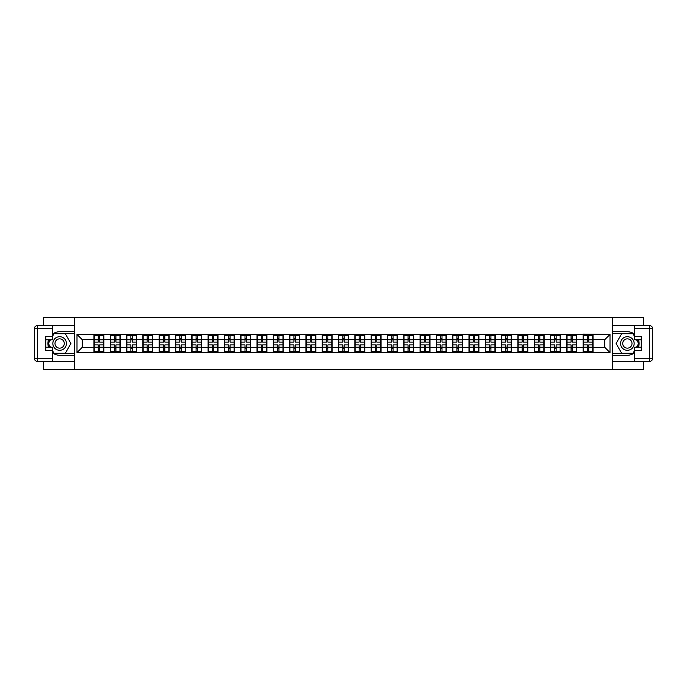 <?xml version="1.0" encoding="UTF-8"?>
<svg xmlns="http://www.w3.org/2000/svg" width="687" height="687" viewBox="0 0 687 687"><rect width="100%" height="100%" fill="white"/><g stroke="black" fill="none" stroke-linecap="round" stroke-linejoin="round"><path stroke-width="1.03" d="M43.444 361.422L43.444 369.632L643.556 369.632L643.556 361.422M643.556 325.578L643.556 317.368L612.409 317.368L612.409 369.632M612.409 317.368L43.444 317.368L43.444 325.578M74.591 369.632L74.591 317.368M604.783 347.364L604.783 339.636L593.027 339.636L593.027 347.364L604.783 347.364L610.004 352.594L610.004 334.406L583.1 334.097L583.1 339.636L576.719 339.636L576.719 347.364L583.1 347.364L583.1 339.636M610.004 352.594L76.996 352.594L76.996 334.406L93.973 334.406L93.973 339.636L82.217 339.636L82.217 347.364L93.973 347.364L93.973 339.636M583.1 334.406L93.973 334.406M583.1 347.364L583.1 352.594M576.719 347.364L576.719 352.594M576.719 334.406L576.719 339.636M560.42 347.364L566.792 347.364L566.792 339.636L560.42 339.636L560.42 352.594M566.792 347.364L566.792 352.594M566.792 334.406L566.792 339.636M560.42 334.406L560.42 339.636M544.113 347.364L550.485 347.364L550.485 339.636L544.113 339.636L544.113 352.594M550.485 347.364L550.485 352.594M550.485 334.406L550.485 339.636M544.113 334.406L544.113 339.636M527.805 347.364L534.185 347.364L534.185 339.636L527.805 339.636L527.805 352.594M534.185 347.364L534.185 352.594M534.185 334.406L534.185 339.636M527.805 334.406L527.805 339.636M511.506 347.364L517.878 347.364L517.878 339.636L511.506 339.636L511.506 352.594M517.878 347.364L517.878 352.594M517.878 334.406L517.878 339.636M511.506 334.406L511.506 339.636M495.198 347.364L501.579 347.364L501.579 339.636L495.198 339.636L495.198 352.594M501.579 347.364L501.579 352.594M501.579 334.406L501.579 339.636M495.198 334.406L495.198 339.636M478.899 347.364L485.271 347.364L485.271 339.636L478.899 339.636L478.899 352.594M485.271 347.364L485.271 352.594M485.271 334.406L485.271 339.636M478.899 334.406L478.899 339.636M462.591 347.364L468.972 347.364L468.972 339.636L462.591 339.636L462.591 352.594M468.972 347.364L468.972 352.594M468.972 334.406L468.972 339.636M462.591 334.406L462.591 339.636M446.292 347.364L452.664 347.364L452.664 339.636L446.292 339.636L446.292 352.594M452.664 347.364L452.664 352.594M452.664 334.406L452.664 339.636M446.292 334.406L446.292 339.636M429.985 347.364L436.357 347.364L436.357 339.636L429.985 339.636L429.985 352.594M436.357 347.364L436.357 352.594M436.357 334.406L436.357 339.636M429.985 334.406L429.985 339.636M413.677 347.364L420.058 347.364L420.058 339.636L413.677 339.636L413.677 352.594M420.058 347.364L420.058 352.594M420.058 334.406L420.058 339.636M413.677 334.406L413.677 339.636M397.378 347.364L403.75 347.364L403.75 339.636L397.378 339.636L397.378 352.594M403.75 347.364L403.75 352.594M403.75 334.406L403.75 339.636M397.378 334.406L397.378 339.636M381.07 347.364L387.451 347.364L387.451 339.636L381.07 339.636L381.07 352.594M387.451 347.364L387.451 352.594M387.451 334.406L387.451 339.636M381.07 334.406L381.07 339.636M364.771 347.364L371.143 347.364L371.143 339.636L364.771 339.636L364.771 352.594M371.143 347.364L371.143 352.594M371.143 334.406L371.143 339.636M364.771 334.406L364.771 339.636M348.464 347.364L354.835 347.364L354.835 339.636L348.464 339.636L348.464 352.594M354.835 347.364L354.835 352.594M354.835 334.406L354.835 339.636M348.464 334.406L348.464 339.636M332.165 347.364L338.536 347.364L338.536 339.636L332.165 339.636L332.165 352.594M338.536 347.364L338.536 352.594M338.536 334.406L338.536 339.636M332.165 334.406L332.165 339.636M315.857 347.364L322.229 347.364L322.229 339.636L315.857 339.636L315.857 352.594M322.229 347.364L322.229 352.594M322.229 334.406L322.229 339.636M315.857 334.406L315.857 339.636M299.549 347.364L305.93 347.364L305.93 339.636L299.549 339.636L299.549 352.594M305.93 347.364L305.93 352.594M305.93 334.406L305.93 339.636M299.549 334.406L299.549 339.636M283.25 347.364L289.622 347.364L289.622 339.636L283.25 339.636L283.25 352.594M289.622 347.364L289.622 352.594M289.622 334.406L289.622 339.636M283.25 334.406L283.25 339.636M266.942 347.364L273.323 347.364L273.323 339.636L266.942 339.636L266.942 352.594M273.323 347.364L273.323 352.594M273.323 334.406L273.323 339.636M266.942 334.406L266.942 339.636M250.643 347.364L257.015 347.364L257.015 339.636L250.643 339.636L250.643 352.594M257.015 347.364L257.015 352.594M257.015 334.406L257.015 339.636M250.643 334.406L250.643 339.636M234.336 347.364L240.708 347.364L240.708 339.636L234.336 339.636L234.336 352.594M240.708 347.364L240.708 352.594M240.708 334.406L240.708 339.636M234.336 334.406L234.336 339.636M218.028 347.364L224.409 347.364L224.409 339.636L218.028 339.636L218.028 352.594M224.409 347.364L224.409 352.594M224.409 334.406L224.409 339.636M218.028 334.406L218.028 339.636M201.729 347.364L208.101 347.364L208.101 339.636L201.729 339.636L201.729 352.594M208.101 347.364L208.101 352.594M208.101 334.406L208.101 339.636M201.729 334.406L201.729 339.636M185.421 347.364L191.802 347.364L191.802 339.636L185.421 339.636L185.421 352.594M191.802 347.364L191.802 352.594M191.802 334.406L191.802 339.636M185.421 334.406L185.421 339.636M169.122 347.364L175.494 347.364L175.494 339.636L169.122 339.636L169.122 352.594M175.494 347.364L175.494 352.594M175.494 334.406L175.494 339.636M169.122 334.406L169.122 339.636M152.815 347.364L159.195 347.364L159.195 339.636L152.815 339.636L152.815 352.594M159.195 347.364L159.195 352.594M159.195 334.406L159.195 339.636M152.815 334.406L152.815 339.636M136.515 347.364L142.887 347.364L142.887 339.636L136.515 339.636L136.515 352.594M142.887 347.364L142.887 352.594M142.887 334.406L142.887 339.636M136.515 334.406L136.515 339.636M120.208 347.364L126.58 347.364L126.58 339.636L120.208 339.636L120.208 352.594M126.58 347.364L126.58 352.594M126.58 334.406L126.58 339.636M120.208 334.406L120.208 339.636M103.9 347.364L110.281 347.364L110.281 339.636L103.9 339.636L103.9 352.594M110.281 347.364L110.281 352.594M110.281 334.406L110.281 339.636M103.9 334.406L103.9 339.636M93.973 347.364L93.973 352.594M82.217 347.364L76.996 352.594M76.996 334.406L82.217 339.636M593.027 347.364L593.027 352.594M593.027 334.406L593.027 339.636M610.004 334.406L604.783 339.636M94.239 339.799L98.258 339.799L98.258 334.354L94.239 334.354L94.239 344.908L98.258 344.908L98.258 347.201L99.615 347.193L99.615 344.908L103.643 344.908L103.643 334.354L99.615 334.354L99.615 335.505L103.643 335.505M98.258 338.279L99.615 338.279M99.615 335.66L98.258 335.66M94.239 342.092L98.258 342.092L98.258 339.799L99.615 339.807L99.615 342.092L103.643 342.092M94.239 335.505L98.258 335.505M98.258 351.34L99.615 351.34M98.258 348.721L99.615 348.721M94.239 352.646L98.258 352.646L98.258 351.495L94.239 351.495L94.239 352.646M94.239 344.908L94.239 347.201L98.258 347.201L98.258 351.495M94.239 347.201L94.239 351.495M103.643 344.908L103.643 352.646L99.615 352.646L99.615 351.495L103.643 351.495M103.643 347.201L99.615 347.201L99.615 351.495M103.643 339.799L99.615 339.799L99.615 335.505M110.538 339.799L114.566 339.799L114.566 334.354L110.538 334.354L110.538 344.908L114.566 344.908L114.566 347.201L115.923 347.193L115.923 344.908L119.95 344.908L119.95 334.354L115.923 334.354L115.923 335.505L119.95 335.505M114.566 338.279L115.923 338.279M115.923 335.66L114.566 335.66M110.538 342.092L114.566 342.092L114.566 339.799L115.923 339.807L115.923 342.092L119.95 342.092M110.538 335.505L114.566 335.505M114.566 351.34L115.923 351.34M114.566 348.721L115.923 348.721M110.538 352.646L114.566 352.646L114.566 351.495L110.538 351.495L110.538 352.646M110.538 344.908L110.538 347.201L114.566 347.201L114.566 351.495M110.538 347.201L110.538 351.495M119.95 344.908L119.95 352.646L115.923 352.646L115.923 351.495L119.95 351.495M119.95 347.201L115.923 347.201L115.923 351.495M119.95 339.799L115.923 339.799L115.923 335.505M126.846 339.799L130.865 339.799L130.865 334.354L126.846 334.354L126.846 344.908L130.865 344.908L130.865 347.201L132.23 347.193L132.23 344.908L136.249 344.908L136.249 334.354L132.23 334.354L132.23 335.505L136.249 335.505M130.865 338.279L132.23 338.279M132.23 335.66L130.865 335.66M126.846 342.092L130.865 342.092L130.865 339.799L132.23 339.807L132.23 342.092L136.249 342.092M126.846 335.505L130.865 335.505M130.865 351.34L132.23 351.34M130.865 348.721L132.23 348.721M126.846 352.646L130.865 352.646L130.865 351.495L126.846 351.495L126.846 352.646M126.846 344.908L126.846 347.201L130.865 347.201L130.865 351.495M126.846 347.201L126.846 351.495M136.249 344.908L136.249 352.646L132.23 352.646L132.23 351.495L136.249 351.495M136.249 347.201L132.23 347.201L132.23 351.495M136.249 339.799L132.23 339.799L132.23 335.505M143.145 339.799L147.173 339.799L147.173 334.354L143.145 334.354L143.145 344.908L147.173 344.908L147.173 347.201L148.529 347.193L148.529 344.908L152.557 344.908L152.557 334.354L148.529 334.354L148.529 335.505L152.557 335.505M147.173 338.279L148.529 338.279M148.529 335.66L147.173 335.66M143.145 342.092L147.173 342.092L147.173 339.799L148.529 339.807L148.529 342.092L152.557 342.092M143.145 335.505L147.173 335.505M147.173 351.34L148.529 351.34M147.173 348.721L148.529 348.721M143.145 352.646L147.173 352.646L147.173 351.495L143.145 351.495L143.145 352.646M143.145 344.908L143.145 347.201L147.173 347.201L147.173 351.495M143.145 347.201L143.145 351.495M152.557 344.908L152.557 352.646L148.529 352.646L148.529 351.495L152.557 351.495M152.557 347.201L148.529 347.201L148.529 351.495M152.557 339.799L148.529 339.799L148.529 335.505M159.453 339.799L163.48 339.799L163.48 334.354L159.453 334.354L159.453 344.908L163.48 344.908L163.48 347.201L164.837 347.193L164.837 344.908L168.856 344.908L168.856 334.354L164.837 334.354L164.837 335.505L168.856 335.505M163.48 338.279L164.837 338.279M164.837 335.66L163.48 335.66M159.453 342.092L163.48 342.092L163.48 339.799L164.837 339.807L164.837 342.092L168.856 342.092M159.453 335.505L163.48 335.505M163.48 351.34L164.837 351.34M163.48 348.721L164.837 348.721M159.453 352.646L163.48 352.646L163.48 351.495L159.453 351.495L159.453 352.646M159.453 344.908L159.453 347.201L163.48 347.201L163.48 351.495M159.453 347.201L159.453 351.495M168.856 344.908L168.856 352.646L164.837 352.646L164.837 351.495L168.856 351.495M168.856 347.201L164.837 347.201L164.837 351.495M168.856 339.799L164.837 339.799L164.837 335.505M175.76 339.799L179.779 339.799L179.779 334.354L175.76 334.354L175.76 344.908L179.779 344.908L179.779 347.201L181.136 347.193L181.136 344.908L185.164 344.908L185.164 334.354L181.136 334.354L181.136 335.505L185.164 335.505M179.779 338.279L181.136 338.279M181.136 335.66L179.779 335.66M175.76 342.092L179.779 342.092L179.779 339.799L181.136 339.807L181.136 342.092L185.164 342.092M175.76 335.505L179.779 335.505M179.779 351.34L181.136 351.34M179.779 348.721L181.136 348.721M175.76 352.646L179.779 352.646L179.779 351.495L175.76 351.495L175.76 352.646M175.76 344.908L175.76 347.201L179.779 347.201L179.779 351.495M175.76 347.201L175.76 351.495M185.164 344.908L185.164 352.646L181.136 352.646L181.136 351.495L185.164 351.495M185.164 347.201L181.136 347.201L181.136 351.495M185.164 339.799L181.136 339.799L181.136 335.505M56.248 349.382A6.793 6.793 0 0 0 65.523 346.901A6.793 6.793 0 0 0 63.041 337.618A6.793 6.793 0 0 0 53.758 340.099A6.793 6.793 0 0 0 56.248 349.382M57.313 347.528A4.654 4.654 0 0 0 63.668 345.827A4.654 4.654 0 0 0 61.967 339.472A4.654 4.654 0 0 0 55.613 341.173A4.654 4.654 0 0 0 57.313 347.528M52.427 336.45L53.998 333.727L65.282 333.727L70.924 343.5L65.282 353.273L53.998 353.273L52.427 350.55M50.503 347.21L48.356 343.5L50.503 339.79M623.959 349.382A6.793 6.793 0 0 0 633.242 346.901A6.793 6.793 0 0 0 630.752 337.618A6.793 6.793 0 0 0 621.477 340.099A6.793 6.793 0 0 0 623.959 349.382M625.033 347.528A4.654 4.654 0 0 0 631.387 345.827A4.654 4.654 0 0 0 629.687 339.472A4.654 4.654 0 0 0 623.332 341.173A4.654 4.654 0 0 0 625.033 347.528M634.573 350.55L633.002 353.273L621.718 353.273L616.076 343.5L621.718 333.727L633.002 333.727L634.573 336.45M636.497 339.79L638.644 343.5L636.497 347.21M52.427 352.783A11.756 11.756 0 0 0 59.64 355.256L74.479 355.256L74.479 361.422L37.484 361.422A3.134 3.134 0 0 1 34.35 358.288L34.35 328.712A3.134 3.134 0 0 1 37.484 325.578L52.427 325.578L52.427 339.79L45.746 339.79M52.427 325.578L74.479 325.578L74.479 331.744L59.64 331.744A11.756 11.756 0 0 0 52.427 334.217M48.485 339.79A11.756 11.756 0 0 0 48.485 347.21M74.479 355.256L74.479 331.744M45.746 347.21L52.427 347.21L52.427 361.422M52.427 336.656L45.746 336.656L45.746 350.344L52.427 350.344M74.479 333.418L53.818 333.418L52.427 335.823M52.427 351.177L53.818 353.582L74.479 353.582M50.142 339.79L47.996 343.5L50.142 347.21M634.573 334.217A11.756 11.756 0 0 0 627.36 331.744L612.521 331.744L612.521 325.578L649.516 325.578A3.134 3.134 0 0 1 652.65 328.712L652.65 358.288A3.134 3.134 0 0 1 649.516 361.422L634.573 361.422L634.573 347.21L641.254 347.21M634.573 361.422L612.521 361.422L612.521 355.256L627.36 355.256A11.756 11.756 0 0 0 634.573 352.783M638.515 347.21A11.756 11.756 0 0 0 638.515 339.79M612.521 331.744L612.521 355.256M641.254 339.79L634.573 339.79L634.573 325.578M634.573 350.344L641.254 350.344L641.254 336.656L634.573 336.656M612.521 353.582L633.182 353.582L634.573 351.177M634.573 335.823L633.182 333.418L612.521 333.418M636.858 347.21L639.004 343.5L636.858 339.79M192.059 339.799L196.087 339.799L196.087 334.354L192.059 334.354L192.059 344.908L196.087 344.908L196.087 347.201L197.444 347.193L197.444 344.908L201.463 344.908L201.463 334.354L197.444 334.354L197.444 335.505L201.463 335.505M196.087 338.279L197.444 338.279M197.444 335.66L196.087 335.66M192.059 342.092L196.087 342.092L196.087 339.799L197.444 339.807L197.444 342.092L201.463 342.092M192.059 335.505L196.087 335.505M196.087 351.34L197.444 351.34M196.087 348.721L197.444 348.721M192.059 352.646L196.087 352.646L196.087 351.495L192.059 351.495L192.059 352.646M192.059 344.908L192.059 347.201L196.087 347.201L196.087 351.495M192.059 347.201L192.059 351.495M201.463 344.908L201.463 352.646L197.444 352.646L197.444 351.495L201.463 351.495M201.463 347.201L197.444 347.201L197.444 351.495M201.463 339.799L197.444 339.799L197.444 335.505M208.367 339.799L212.386 339.799L212.386 334.354L208.367 334.354L208.367 344.908L212.386 344.908L212.386 347.201L213.743 347.193L213.743 344.908L217.77 344.908L217.77 334.354L213.743 334.354L213.743 335.505L217.77 335.505M212.386 338.279L213.743 338.279M213.743 335.66L212.386 335.66M208.367 342.092L212.386 342.092L212.386 339.799L213.743 339.807L213.743 342.092L217.77 342.092M208.367 335.505L212.386 335.505M212.386 351.34L213.743 351.34M212.386 348.721L213.743 348.721M208.367 352.646L212.386 352.646L212.386 351.495L208.367 351.495L208.367 352.646M208.367 344.908L208.367 347.201L212.386 347.201L212.386 351.495M208.367 347.201L208.367 351.495M217.77 344.908L217.77 352.646L213.743 352.646L213.743 351.495L217.77 351.495M217.77 347.201L213.743 347.201L213.743 351.495M217.77 339.799L213.743 339.799L213.743 335.505M224.666 339.799L228.694 339.799L228.694 334.354L224.666 334.354L224.666 344.908L228.694 344.908L228.694 347.201L230.051 347.193L230.051 344.908L234.078 344.908L234.078 334.354L230.051 334.354L230.051 335.505L234.078 335.505M228.694 338.279L230.051 338.279M230.051 335.66L228.694 335.66M224.666 342.092L228.694 342.092L228.694 339.799L230.051 339.807L230.051 342.092L234.078 342.092M224.666 335.505L228.694 335.505M228.694 351.34L230.051 351.34M228.694 348.721L230.051 348.721M224.666 352.646L228.694 352.646L228.694 351.495L224.666 351.495L224.666 352.646M224.666 344.908L224.666 347.201L228.694 347.201L228.694 351.495M224.666 347.201L224.666 351.495M234.078 344.908L234.078 352.646L230.051 352.646L230.051 351.495L234.078 351.495M234.078 347.201L230.051 347.201L230.051 351.495M234.078 339.799L230.051 339.799L230.051 335.505M240.974 339.799L244.993 339.799L244.993 334.354L240.974 334.354L240.974 344.908L244.993 344.908L244.993 347.201L246.358 347.193L246.358 344.908L250.377 344.908L250.377 334.354L246.358 334.354L246.358 335.505L250.377 335.505M244.993 338.279L246.358 338.279M246.358 335.66L244.993 335.66M240.974 342.092L244.993 342.092L244.993 339.799L246.358 339.807L246.358 342.092L250.377 342.092M240.974 335.505L244.993 335.505M244.993 351.34L246.358 351.34M244.993 348.721L246.358 348.721M240.974 352.646L244.993 352.646L244.993 351.495L240.974 351.495L240.974 352.646M240.974 344.908L240.974 347.201L244.993 347.201L244.993 351.495M240.974 347.201L240.974 351.495M250.377 344.908L250.377 352.646L246.358 352.646L246.358 351.495L250.377 351.495M250.377 347.201L246.358 347.201L246.358 351.495M250.377 339.799L246.358 339.799L246.358 335.505M257.273 339.799L261.3 339.799L261.3 334.354L257.273 334.354L257.273 344.908L261.3 344.908L261.3 347.201L262.657 347.193L262.657 344.908L266.685 344.908L266.685 334.354L262.657 334.354L262.657 335.505L266.685 335.505M261.3 338.279L262.657 338.279M262.657 335.66L261.3 335.66M257.273 342.092L261.3 342.092L261.3 339.799L262.657 339.807L262.657 342.092L266.685 342.092M257.273 335.505L261.3 335.505M261.3 351.34L262.657 351.34M261.3 348.721L262.657 348.721M257.273 352.646L261.3 352.646L261.3 351.495L257.273 351.495L257.273 352.646M257.273 344.908L257.273 347.201L261.3 347.201L261.3 351.495M257.273 347.201L257.273 351.495M266.685 344.908L266.685 352.646L262.657 352.646L262.657 351.495L266.685 351.495M266.685 347.201L262.657 347.201L262.657 351.495M266.685 339.799L262.657 339.799L262.657 335.505M273.581 339.799L277.608 339.799L277.608 334.354L273.581 334.354L273.581 344.908L277.608 344.908L277.608 347.201L278.965 347.193L278.965 344.908L282.984 344.908L282.984 334.354L278.965 334.354L278.965 335.505L282.984 335.505M277.608 338.279L278.965 338.279M278.965 335.66L277.608 335.66M273.581 342.092L277.608 342.092L277.608 339.799L278.965 339.807L278.965 342.092L282.984 342.092M273.581 335.505L277.608 335.505M277.608 351.34L278.965 351.34M277.608 348.721L278.965 348.721M273.581 352.646L277.608 352.646L277.608 351.495L273.581 351.495L273.581 352.646M273.581 344.908L273.581 347.201L277.608 347.201L277.608 351.495M273.581 347.201L273.581 351.495M282.984 344.908L282.984 352.646L278.965 352.646L278.965 351.495L282.984 351.495M282.984 347.201L278.965 347.201L278.965 351.495M282.984 339.799L278.965 339.799L278.965 335.505M289.888 339.799L293.907 339.799L293.907 334.354L289.888 334.354L289.888 344.908L293.907 344.908L293.907 347.201L295.264 347.193L295.264 344.908L299.292 344.908L299.292 334.354L295.264 334.354L295.264 335.505L299.292 335.505M293.907 338.279L295.264 338.279M295.264 335.66L293.907 335.66M289.888 342.092L293.907 342.092L293.907 339.799L295.264 339.807L295.264 342.092L299.292 342.092M289.888 335.505L293.907 335.505M293.907 351.34L295.264 351.34M293.907 348.721L295.264 348.721M289.888 352.646L293.907 352.646L293.907 351.495L289.888 351.495L289.888 352.646M289.888 344.908L289.888 347.201L293.907 347.201L293.907 351.495M289.888 347.201L289.888 351.495M299.292 344.908L299.292 352.646L295.264 352.646L295.264 351.495L299.292 351.495M299.292 347.201L295.264 347.201L295.264 351.495M299.292 339.799L295.264 339.799L295.264 335.505M306.187 339.799L310.215 339.799L310.215 334.354L306.187 334.354L306.187 344.908L310.215 344.908L310.215 347.201L311.572 347.193L311.572 344.908L315.599 344.908L315.599 334.354L311.572 334.354L311.572 335.505L315.599 335.505M310.215 338.279L311.572 338.279M311.572 335.66L310.215 335.66M306.187 342.092L310.215 342.092L310.215 339.799L311.572 339.807L311.572 342.092L315.599 342.092M306.187 335.505L310.215 335.505M310.215 351.34L311.572 351.34M310.215 348.721L311.572 348.721M306.187 352.646L310.215 352.646L310.215 351.495L306.187 351.495L306.187 352.646M306.187 344.908L306.187 347.201L310.215 347.201L310.215 351.495M306.187 347.201L306.187 351.495M315.599 344.908L315.599 352.646L311.572 352.646L311.572 351.495L315.599 351.495M315.599 347.201L311.572 347.201L311.572 351.495M315.599 339.799L311.572 339.799L311.572 335.505M322.495 339.799L326.514 339.799L326.514 334.354L322.495 334.354L322.495 344.908L326.514 344.908L326.514 347.201L327.879 347.193L327.879 344.908L331.898 344.908L331.898 334.354L327.879 334.354L327.879 335.505L331.898 335.505M326.514 338.279L327.879 338.279M327.879 335.66L326.514 335.66M322.495 342.092L326.514 342.092L326.514 339.799L327.879 339.807L327.879 342.092L331.898 342.092M322.495 335.505L326.514 335.505M326.514 351.34L327.879 351.34M326.514 348.721L327.879 348.721M322.495 352.646L326.514 352.646L326.514 351.495L322.495 351.495L322.495 352.646M322.495 344.908L322.495 347.201L326.514 347.201L326.514 351.495M322.495 347.201L322.495 351.495M331.898 344.908L331.898 352.646L327.879 352.646L327.879 351.495L331.898 351.495M331.898 347.201L327.879 347.201L327.879 351.495M331.898 339.799L327.879 339.799L327.879 335.505M338.794 339.799L342.822 339.799L342.822 334.354L338.794 334.354L338.794 344.908L342.822 344.908L342.822 347.201L344.178 347.193L344.178 344.908L348.206 344.908L348.206 334.354L344.178 334.354L344.178 335.505L348.206 335.505M342.822 338.279L344.178 338.279M344.178 335.66L342.822 335.66M338.794 342.092L342.822 342.092L342.822 339.799L344.178 339.807L344.178 342.092L348.206 342.092M338.794 335.505L342.822 335.505M342.822 351.34L344.178 351.34M342.822 348.721L344.178 348.721M338.794 352.646L342.822 352.646L342.822 351.495L338.794 351.495L338.794 352.646M338.794 344.908L338.794 347.201L342.822 347.201L342.822 351.495M338.794 347.201L338.794 351.495M348.206 344.908L348.206 352.646L344.178 352.646L344.178 351.495L348.206 351.495M348.206 347.201L344.178 347.201L344.178 351.495M348.206 339.799L344.178 339.799L344.178 335.505M355.102 339.799L359.121 339.799L359.121 334.354L355.102 334.354L355.102 344.908L359.121 344.908L359.121 347.201L360.486 347.193L360.486 344.908L364.505 344.908L364.505 334.354L360.486 334.354L360.486 335.505L364.505 335.505M359.121 338.279L360.486 338.279M360.486 335.66L359.121 335.66M355.102 342.092L359.121 342.092L359.121 339.799L360.486 339.807L360.486 342.092L364.505 342.092M355.102 335.505L359.121 335.505M359.121 351.34L360.486 351.34M359.121 348.721L360.486 348.721M355.102 352.646L359.121 352.646L359.121 351.495L355.102 351.495L355.102 352.646M355.102 344.908L355.102 347.201L359.121 347.201L359.121 351.495M355.102 347.201L355.102 351.495M364.505 344.908L364.505 352.646L360.486 352.646L360.486 351.495L364.505 351.495M364.505 347.201L360.486 347.201L360.486 351.495M364.505 339.799L360.486 339.799L360.486 335.505M371.401 339.799L375.428 339.799L375.428 334.354L371.401 334.354L371.401 344.908L375.428 344.908L375.428 347.201L376.785 347.193L376.785 344.908L380.813 344.908L380.813 334.354L376.785 334.354L376.785 335.505L380.813 335.505M375.428 338.279L376.785 338.279M376.785 335.66L375.428 335.66M371.401 342.092L375.428 342.092L375.428 339.799L376.785 339.807L376.785 342.092L380.813 342.092M371.401 335.505L375.428 335.505M375.428 351.34L376.785 351.34M375.428 348.721L376.785 348.721M371.401 352.646L375.428 352.646L375.428 351.495L371.401 351.495L371.401 352.646M371.401 344.908L371.401 347.201L375.428 347.201L375.428 351.495M371.401 347.201L371.401 351.495M380.813 344.908L380.813 352.646L376.785 352.646L376.785 351.495L380.813 351.495M380.813 347.201L376.785 347.201L376.785 351.495M380.813 339.799L376.785 339.799L376.785 335.505M387.708 339.799L391.736 339.799L391.736 334.354L387.708 334.354L387.708 344.908L391.736 344.908L391.736 347.201L393.093 347.193L393.093 344.908L397.112 344.908L397.112 334.354L393.093 334.354L393.093 335.505L397.112 335.505M391.736 338.279L393.093 338.279M393.093 335.66L391.736 335.66M387.708 342.092L391.736 342.092L391.736 339.799L393.093 339.807L393.093 342.092L397.112 342.092M387.708 335.505L391.736 335.505M391.736 351.34L393.093 351.34M391.736 348.721L393.093 348.721M387.708 352.646L391.736 352.646L391.736 351.495L387.708 351.495L387.708 352.646M387.708 344.908L387.708 347.201L391.736 347.201L391.736 351.495M387.708 347.201L387.708 351.495M397.112 344.908L397.112 352.646L393.093 352.646L393.093 351.495L397.112 351.495M397.112 347.201L393.093 347.201L393.093 351.495M397.112 339.799L393.093 339.799L393.093 335.505M404.016 339.799L408.035 339.799L408.035 334.354L404.016 334.354L404.016 344.908L408.035 344.908L408.035 347.201L409.392 347.193L409.392 344.908L413.419 344.908L413.419 334.354L409.392 334.354L409.392 335.505L413.419 335.505M408.035 338.279L409.392 338.279M409.392 335.66L408.035 335.66M404.016 342.092L408.035 342.092L408.035 339.799L409.392 339.807L409.392 342.092L413.419 342.092M404.016 335.505L408.035 335.505M408.035 351.34L409.392 351.34M408.035 348.721L409.392 348.721M404.016 352.646L408.035 352.646L408.035 351.495L404.016 351.495L404.016 352.646M404.016 344.908L404.016 347.201L408.035 347.201L408.035 351.495M404.016 347.201L404.016 351.495M413.419 344.908L413.419 352.646L409.392 352.646L409.392 351.495L413.419 351.495M413.419 347.201L409.392 347.201L409.392 351.495M413.419 339.799L409.392 339.799L409.392 335.505M420.315 339.799L424.343 339.799L424.343 334.354L420.315 334.354L420.315 344.908L424.343 344.908L424.343 347.201L425.7 347.193L425.7 344.908L429.727 344.908L429.727 334.354L425.7 334.354L425.7 335.505L429.727 335.505M424.343 338.279L425.7 338.279M425.7 335.66L424.343 335.66M420.315 342.092L424.343 342.092L424.343 339.799L425.7 339.807L425.7 342.092L429.727 342.092M420.315 335.505L424.343 335.505M424.343 351.34L425.7 351.34M424.343 348.721L425.7 348.721M420.315 352.646L424.343 352.646L424.343 351.495L420.315 351.495L420.315 352.646M420.315 344.908L420.315 347.201L424.343 347.201L424.343 351.495M420.315 347.201L420.315 351.495M429.727 344.908L429.727 352.646L425.7 352.646L425.7 351.495L429.727 351.495M429.727 347.201L425.7 347.201L425.7 351.495M429.727 339.799L425.7 339.799L425.7 335.505M436.623 339.799L440.642 339.799L440.642 334.354L436.623 334.354L436.623 344.908L440.642 344.908L440.642 347.201L442.007 347.193L442.007 344.908L446.026 344.908L446.026 334.354L442.007 334.354L442.007 335.505L446.026 335.505M440.642 338.279L442.007 338.279M442.007 335.66L440.642 335.66M436.623 342.092L440.642 342.092L440.642 339.799L442.007 339.807L442.007 342.092L446.026 342.092M436.623 335.505L440.642 335.505M440.642 351.34L442.007 351.34M440.642 348.721L442.007 348.721M436.623 352.646L440.642 352.646L440.642 351.495L436.623 351.495L436.623 352.646M436.623 344.908L436.623 347.201L440.642 347.201L440.642 351.495M436.623 347.201L436.623 351.495M446.026 344.908L446.026 352.646L442.007 352.646L442.007 351.495L446.026 351.495M446.026 347.201L442.007 347.201L442.007 351.495M446.026 339.799L442.007 339.799L442.007 335.505M452.922 339.799L456.949 339.799L456.949 334.354L452.922 334.354L452.922 344.908L456.949 344.908L456.949 347.201L458.306 347.193L458.306 344.908L462.334 344.908L462.334 334.354L458.306 334.354L458.306 335.505L462.334 335.505M456.949 338.279L458.306 338.279M458.306 335.66L456.949 335.66M452.922 342.092L456.949 342.092L456.949 339.799L458.306 339.807L458.306 342.092L462.334 342.092M452.922 335.505L456.949 335.505M456.949 351.34L458.306 351.34M456.949 348.721L458.306 348.721M452.922 352.646L456.949 352.646L456.949 351.495L452.922 351.495L452.922 352.646M452.922 344.908L452.922 347.201L456.949 347.201L456.949 351.495M452.922 347.201L452.922 351.495M462.334 344.908L462.334 352.646L458.306 352.646L458.306 351.495L462.334 351.495M462.334 347.201L458.306 347.201L458.306 351.495M462.334 339.799L458.306 339.799L458.306 335.505M469.23 339.799L473.257 339.799L473.257 334.354L469.23 334.354L469.23 344.908L473.257 344.908L473.257 347.201L474.614 347.193L474.614 344.908L478.633 344.908L478.633 334.354L474.614 334.354L474.614 335.505L478.633 335.505M473.257 338.279L474.614 338.279M474.614 335.66L473.257 335.66M469.23 342.092L473.257 342.092L473.257 339.799L474.614 339.807L474.614 342.092L478.633 342.092M469.23 335.505L473.257 335.505M473.257 351.34L474.614 351.34M473.257 348.721L474.614 348.721M469.23 352.646L473.257 352.646L473.257 351.495L469.23 351.495L469.23 352.646M469.23 344.908L469.23 347.201L473.257 347.201L473.257 351.495M469.23 347.201L469.23 351.495M478.633 344.908L478.633 352.646L474.614 352.646L474.614 351.495L478.633 351.495M478.633 347.201L474.614 347.201L474.614 351.495M478.633 339.799L474.614 339.799L474.614 335.505M485.537 339.799L489.556 339.799L489.556 334.354L485.537 334.354L485.537 344.908L489.556 344.908L489.556 347.201L490.913 347.193L490.913 344.908L494.941 344.908L494.941 334.354L490.913 334.354L490.913 335.505L494.941 335.505M489.556 338.279L490.913 338.279M490.913 335.66L489.556 335.66M485.537 342.092L489.556 342.092L489.556 339.799L490.913 339.807L490.913 342.092L494.941 342.092M485.537 335.505L489.556 335.505M489.556 351.34L490.913 351.34M489.556 348.721L490.913 348.721M485.537 352.646L489.556 352.646L489.556 351.495L485.537 351.495L485.537 352.646M485.537 344.908L485.537 347.201L489.556 347.201L489.556 351.495M485.537 347.201L485.537 351.495M494.941 344.908L494.941 352.646L490.913 352.646L490.913 351.495L494.941 351.495M494.941 347.201L490.913 347.201L490.913 351.495M494.941 339.799L490.913 339.799L490.913 335.505M501.836 339.799L505.864 339.799L505.864 334.354L501.836 334.354L501.836 344.908L505.864 344.908L505.864 347.201L507.221 347.193L507.221 344.908L511.24 344.908L511.24 334.354L507.221 334.354L507.221 335.505L511.24 335.505M505.864 338.279L507.221 338.279M507.221 335.66L505.864 335.66M501.836 342.092L505.864 342.092L505.864 339.799L507.221 339.807L507.221 342.092L511.24 342.092M501.836 335.505L505.864 335.505M505.864 351.34L507.221 351.34M505.864 348.721L507.221 348.721M501.836 352.646L505.864 352.646L505.864 351.495L501.836 351.495L501.836 352.646M501.836 344.908L501.836 347.201L505.864 347.201L505.864 351.495M501.836 347.201L501.836 351.495M511.24 344.908L511.24 352.646L507.221 352.646L507.221 351.495L511.24 351.495M511.24 347.201L507.221 347.201L507.221 351.495M511.24 339.799L507.221 339.799L507.221 335.505M518.144 339.799L522.163 339.799L522.163 334.354L518.144 334.354L518.144 344.908L522.163 344.908L522.163 347.201L523.52 347.193L523.52 344.908L527.547 344.908L527.547 334.354L523.52 334.354L523.52 335.505L527.547 335.505M522.163 338.279L523.52 338.279M523.52 335.66L522.163 335.66M518.144 342.092L522.163 342.092L522.163 339.799L523.52 339.807L523.52 342.092L527.547 342.092M518.144 335.505L522.163 335.505M522.163 351.34L523.52 351.34M522.163 348.721L523.52 348.721M518.144 352.646L522.163 352.646L522.163 351.495L518.144 351.495L518.144 352.646M518.144 344.908L518.144 347.201L522.163 347.201L522.163 351.495M518.144 347.201L518.144 351.495M527.547 344.908L527.547 352.646L523.52 352.646L523.52 351.495L527.547 351.495M527.547 347.201L523.52 347.201L523.52 351.495M527.547 339.799L523.52 339.799L523.52 335.505M534.443 339.799L538.471 339.799L538.471 334.354L534.443 334.354L534.443 344.908L538.471 344.908L538.471 347.201L539.827 347.193L539.827 344.908L543.855 344.908L543.855 334.354L539.827 334.354L539.827 335.505L543.855 335.505M538.471 338.279L539.827 338.279M539.827 335.66L538.471 335.66M534.443 342.092L538.471 342.092L538.471 339.799L539.827 339.807L539.827 342.092L543.855 342.092M534.443 335.505L538.471 335.505M538.471 351.34L539.827 351.34M538.471 348.721L539.827 348.721M534.443 352.646L538.471 352.646L538.471 351.495L534.443 351.495L534.443 352.646M534.443 344.908L534.443 347.201L538.471 347.201L538.471 351.495M534.443 347.201L534.443 351.495M543.855 344.908L543.855 352.646L539.827 352.646L539.827 351.495L543.855 351.495M543.855 347.201L539.827 347.201L539.827 351.495M543.855 339.799L539.827 339.799L539.827 335.505M550.751 339.799L554.77 339.799L554.77 334.354L550.751 334.354L550.751 344.908L554.77 344.908L554.77 347.201L556.135 347.193L556.135 344.908L560.154 344.908L560.154 334.354L556.135 334.354L556.135 335.505L560.154 335.505M554.77 338.279L556.135 338.279M556.135 335.66L554.77 335.66M550.751 342.092L554.77 342.092L554.77 339.799L556.135 339.807L556.135 342.092L560.154 342.092M550.751 335.505L554.77 335.505M554.77 351.34L556.135 351.34M554.77 348.721L556.135 348.721M550.751 352.646L554.77 352.646L554.77 351.495L550.751 351.495L550.751 352.646M550.751 344.908L550.751 347.201L554.77 347.201L554.77 351.495M550.751 347.201L550.751 351.495M560.154 344.908L560.154 352.646L556.135 352.646L556.135 351.495L560.154 351.495M560.154 347.201L556.135 347.201L556.135 351.495M560.154 339.799L556.135 339.799L556.135 335.505M567.05 339.799L571.077 339.799L571.077 334.354L567.05 334.354L567.05 344.908L571.077 344.908L571.077 347.201L572.434 347.193L572.434 344.908L576.462 344.908L576.462 334.354L572.434 334.354L572.434 335.505L576.462 335.505M571.077 338.279L572.434 338.279M572.434 335.66L571.077 335.66M567.05 342.092L571.077 342.092L571.077 339.799L572.434 339.807L572.434 342.092L576.462 342.092M567.05 335.505L571.077 335.505M571.077 351.34L572.434 351.34M571.077 348.721L572.434 348.721M567.05 352.646L571.077 352.646L571.077 351.495L567.05 351.495L567.05 352.646M567.05 344.908L567.05 347.201L571.077 347.201L571.077 351.495M567.05 347.201L567.05 351.495M576.462 344.908L576.462 352.646L572.434 352.646L572.434 351.495L576.462 351.495M576.462 347.201L572.434 347.201L572.434 351.495M576.462 339.799L572.434 339.799L572.434 335.505M583.357 339.799L587.385 339.799L587.385 334.354L583.357 334.354L583.357 344.908L587.385 344.908L587.385 347.201L588.742 347.193L588.742 344.908L592.761 344.908L592.761 334.354L588.742 334.354L588.742 335.505L592.761 335.505M587.385 338.279L588.742 338.279M588.742 335.66L587.385 335.66M583.357 342.092L587.385 342.092L587.385 339.799L588.742 339.807L588.742 342.092L592.761 342.092M583.357 335.505L587.385 335.505M587.385 351.34L588.742 351.34M587.385 348.721L588.742 348.721M583.357 352.646L587.385 352.646L587.385 351.495L583.357 351.495L583.357 352.646M583.357 344.908L583.357 347.201L587.385 347.201L587.385 351.495M583.357 347.201L583.357 351.495M592.761 344.908L592.761 352.646L588.742 352.646L588.742 351.495L592.761 351.495M592.761 347.201L588.742 347.201L588.742 351.495M592.761 339.799L588.742 339.799L588.742 335.505M52.427 328.712L37.484 328.712L37.484 358.288L52.427 358.288M34.35 328.712L37.484 328.712L37.484 325.578M37.484 361.422L37.484 358.288L34.35 358.288M634.573 358.288L649.516 358.288L649.516 328.712L634.573 328.712M652.65 358.288L649.516 358.288L649.516 361.422M649.516 325.578L649.516 328.712L652.65 328.712"/></g></svg>
